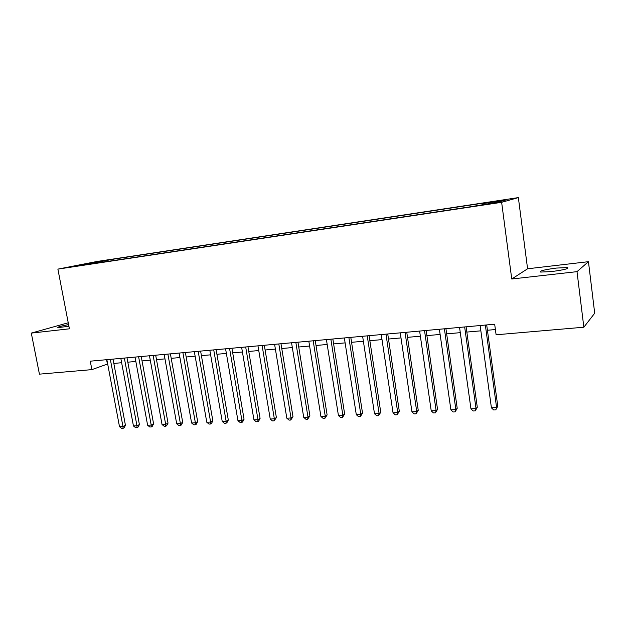 <?xml version="1.0" encoding="UTF-8"?>
<svg xmlns="http://www.w3.org/2000/svg" width="626" height="626" viewBox="0 0 626 626"><rect width="100%" height="100%" fill="white"/><g stroke="black" fill="none" stroke-linecap="round" stroke-linejoin="round"><path stroke-width="0.94" d="M68.586 324.597C60.902 326.06 57.318 327.062 57.842 327.609L68.915 326.295M551.639 271.559C564.073 269.884 569.347 268.546 567.461 267.545L556.303 268.077C544.072 269.728 538.853 271.058 540.653 272.067L551.639 271.559M71.599 266.926L80.574 265.299L71.599 266.926M518.359 197.597L97.007 261.48L57.889 269.117L501.637 202.315L518.359 197.597L527.585 268.781L511.755 279L577.008 271.653L588.448 261.684L527.585 268.781M588.448 261.684L594.7 313.211L583.847 327.218L577.008 271.653M583.847 327.218L496.105 334.785L494.673 324.205L90.269 361.186L91.881 369.63L107.68 363.972M490.94 203.38L478.209 205.594L490.995 203.74M90.606 264L471.104 206.674L498.194 202.159L505.292 200.187L482.552 203.63L485.956 202.722L113.071 259.219L106.076 260.596L105.653 261.731M90.324 263.695L75.3 265.956L106.076 260.596M68.242 322.781L31.3 333.102L39.43 374.152L91.881 369.63M31.3 333.102L69.4 328.814L57.889 269.117M511.755 279L501.637 202.315M113.822 363.424L121.64 362.728M127.814 362.18L135.842 361.468M142.032 360.92L150.279 360.185M156.492 359.637L164.974 358.886M171.211 358.33L179.928 357.556M186.18 357L195.132 356.202M201.415 355.646L210.618 354.832M216.917 354.269L226.377 353.432M232.692 352.868L242.418 352.008M248.757 351.444L258.757 350.552M265.111 349.989L275.393 349.081M281.77 348.51L292.334 347.571M298.735 347.007L309.596 346.037M316.013 345.474L327.187 344.48M333.619 343.909L345.114 342.884M351.562 342.312L363.385 341.264M369.849 340.693L382.009 339.613M388.496 339.034L401 337.923M407.503 337.344L420.375 336.201M426.885 335.622L440.133 334.448M446.659 333.869L460.29 332.656M466.832 332.077L480.862 330.833M487.419 330.254L495.393 329.542M106.584 359.692L107.398 363.996M482.466 204.53L482.552 203.63M113.322 260.572L113.071 259.219M91.279 262.834L91.654 263.836M485.346 325.058L496.598 407.573L491.418 407.839L480.134 325.536M486.692 324.933L497.772 406.227L495.753 409.881L493.687 409.983L491.418 407.839M497.772 406.227L495.753 409.881M464.664 326.944L476.034 408.614L470.955 408.872L459.554 327.414M466.104 326.819L477.294 407.276L476.034 408.614L475.251 410.891L473.225 410.992L470.955 408.872M477.294 407.276L475.251 410.891M444.397 328.799L455.877 409.639L450.9 409.889L439.389 329.26M445.923 328.658L457.215 408.308L455.877 409.639L455.149 411.885L453.161 411.986L450.9 409.889M457.215 408.308L455.149 411.885M424.53 330.614L436.111 410.64L431.236 410.883L419.623 331.068M426.142 330.473L437.535 409.318L436.111 410.64L435.446 412.863L433.497 412.957L431.236 410.883M437.535 409.318L435.446 412.863M405.061 332.398L416.736 411.618L411.955 411.861L400.249 332.836M406.751 332.242L418.238 410.304L416.736 411.618L416.126 413.817L414.216 413.911L411.955 411.861M418.238 410.304L416.126 413.817M385.968 334.143L397.737 412.581L393.042 412.816L381.25 334.574M387.737 333.979L399.318 411.274L397.737 412.581L397.181 414.756L395.303 414.85L393.042 412.816M399.318 411.274L397.181 414.756M367.243 335.857L379.098 413.52L374.497 413.755L362.618 336.279M369.09 335.685L380.749 412.229L379.098 413.52L378.589 415.68L376.75 415.774L374.497 413.755M380.749 412.229L378.589 415.68M348.878 337.531L360.811 414.451L356.296 414.678L344.347 337.946M350.795 337.359L362.532 413.16L360.811 414.451L360.357 416.58L358.549 416.673L356.296 414.678M362.532 413.16L360.357 416.58M330.864 339.182L342.876 415.359L338.439 415.578L326.412 339.589M332.852 339.002L344.66 414.076L342.876 415.359L342.461 417.472L340.693 417.558L338.439 415.578M344.66 414.076L342.461 417.472M313.188 340.802L325.262 416.251L320.911 416.47L308.821 341.201M315.238 340.614L327.116 414.975L325.262 416.251L324.902 418.34L323.165 418.426L320.911 416.47M327.116 414.975L324.902 418.34M295.84 342.383L307.984 417.119L303.712 417.339L291.552 342.774M297.953 342.195L309.893 415.86L307.984 417.119L307.663 419.193L305.957 419.279L303.712 417.339M309.893 415.86L307.663 419.193M278.813 343.94L291.012 417.98L286.818 418.191L274.603 344.323M280.98 343.744L292.991 416.72L291.012 417.98L290.738 420.03L289.063 420.109L286.818 418.191M292.991 416.72L290.738 420.03M262.098 345.474L274.352 418.825L270.236 419.037L257.967 345.849M264.321 345.27L276.387 417.573L274.352 418.825L274.118 420.852L272.474 420.93L270.236 419.037M276.387 417.573L274.118 420.852M245.682 346.968L257.99 419.655L253.953 419.858L241.628 347.344M247.966 346.765L260.08 418.411L257.99 419.655L257.802 421.658L256.183 421.736L253.953 419.858M260.08 418.411L258.632 421.157L257.802 421.658M229.562 348.447L241.926 420.469L237.95 420.664L225.579 348.807M231.902 348.228L244.062 419.232L241.926 420.469L241.769 422.456L240.181 422.534L237.95 420.664M244.062 419.232L242.622 421.955L241.769 422.456M213.732 349.895L226.135 421.267L222.23 421.462L209.82 350.247M216.119 349.676L228.318 420.038L226.135 421.267L226.017 423.231L224.46 423.309L222.23 421.462M228.318 420.038L226.894 422.738L226.017 423.231M198.184 351.311L210.626 422.049L206.791 422.245L194.334 351.663M200.61 351.092L212.856 420.828L210.626 422.049L210.539 423.998L209.006 424.076L206.791 422.245M212.856 420.828L211.439 423.505L210.539 423.998M182.902 352.712L195.382 422.824L191.611 423.012L179.122 353.056M185.374 352.485L197.659 421.611L195.382 422.824L195.335 424.749L193.825 424.827L191.611 423.012M197.659 421.611L196.243 424.264L195.335 424.749M167.885 354.089L180.398 423.583L176.696 423.771L164.168 354.426M170.405 353.854L182.722 422.378L180.398 423.583L180.39 425.492L178.903 425.563L176.696 423.771M182.722 422.378L181.313 425.007L180.39 425.492M153.127 355.435L165.671 424.326L162.032 424.514L149.473 355.771M155.686 355.2L168.034 423.129L165.671 424.326L165.694 426.22L164.239 426.29L162.032 424.514M168.034 423.129L166.641 425.735L165.694 426.22M138.62 356.765L151.195 425.062L147.619 425.242L135.028 357.086M141.226 356.523L153.597 423.865L151.195 425.062L151.249 426.932L149.817 427.01L147.619 425.242M153.597 423.865L152.212 426.455L151.249 426.932M124.355 358.064L136.961 425.782L133.44 425.954L120.826 358.385M127 357.822L139.402 424.592L136.961 425.782L137.039 427.636L135.631 427.707L133.44 425.954M139.402 424.592L138.017 427.159L137.039 427.636M110.332 359.347L122.962 426.486L119.496 426.666L106.866 359.668M113.016 359.105L125.443 425.312L122.962 426.486L123.072 428.333L121.687 428.403L119.496 426.666M125.443 425.312L124.065 427.855L123.072 428.333M567.579 268.491L567.461 267.545"/></g></svg>
